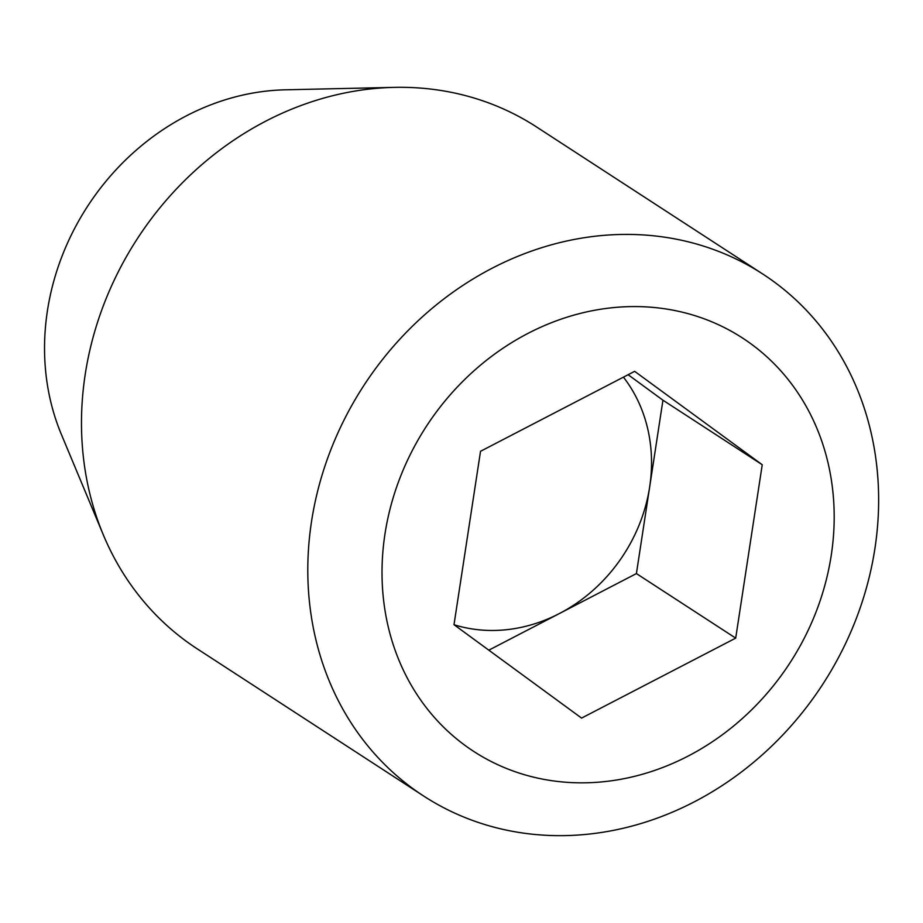 <?xml version="1.0" encoding="UTF-8"?>
<svg xmlns="http://www.w3.org/2000/svg" width="923" height="923" viewBox="0 0 923 923"><rect width="100%" height="100%" fill="white"/><g stroke="black" fill="none" stroke-linecap="round" stroke-linejoin="round"><path stroke-width="1.38" d="M762.86 274.085L536.54 126.959A311.247 273.785 123 0 0 394.213 87.373L285.345 89.808A239.657 210.813 123 0 0 61.356 434.375L103.318 534.855A311.247 273.785 123 0 0 197.268 648.869L423.588 795.984A311.247 273.785 -57 0 1 311.512 521.599A311.247 273.785 -57 0 1 762.86 274.085A311.247 273.785 -57 0 1 874.923 548.47A311.247 273.785 -57 0 1 423.588 795.984M394.213 87.373A311.247 273.785 123 0 0 103.318 534.855M623.44 377.149A155.618 136.892 -57 0 1 649.677 486.883A155.618 136.892 -57 0 1 559.35 613.564A155.618 136.892 -57 0 1 485.844 630.317A155.618 136.892 -57 0 1 454.093 624.756M628.136 374.715L662.945 400.201L636.409 573.575L735.7 638.128L581.582 718.094L454.001 624.686L480.525 451.301L634.643 371.334L762.236 464.742L735.7 638.128M662.945 400.201L762.236 464.742M636.409 573.575L488.809 650.173M384.96 534.071A246.556 216.882 -57 0 1 751.218 344.025A246.556 216.882 -57 0 1 688.166 756.052A246.556 216.882 -57 0 1 384.96 534.071"/></g></svg>
